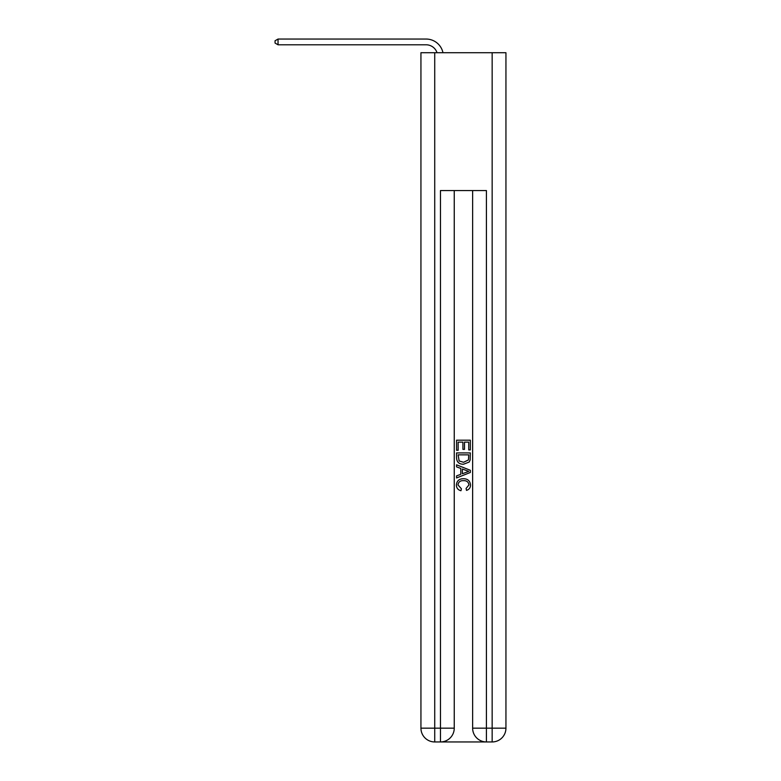 <?xml version="1.0" encoding="UTF-8"?>
<svg xmlns="http://www.w3.org/2000/svg" width="781" height="781" viewBox="0 0 781 781"><rect width="100%" height="100%" fill="white"/><g stroke="black" fill="none" stroke-linecap="round" stroke-linejoin="round"><path stroke-width="1.17" d="M426.114 44.79A11.49 11.49 -33.6 0 1 437.028 52.717A11.49 11.49 -37.5 0 0 426.114 44.79L278.036 44.79L275.058 43.072L275.058 40.768L278.036 39.05L426.114 39.05A17.231 17.231 146.4 0 1 442.973 52.717M441.499 741.95L485.382 741.95M434.724 52.717L434.724 728.165L440.464 728.165L440.464 741.95A13.785 13.785 0 0 0 454.249 728.165L454.249 190.564L454.249 728.165A13.785 13.785 0 0 1 440.464 741.95L434.724 741.95A13.785 13.785 0 0 1 420.939 728.165L420.939 52.717L505.942 52.717L505.942 728.165L492.157 728.165L492.157 52.717M486.417 741.95L486.417 728.165L472.632 728.165A13.785 13.785 0 0 0 486.417 741.95L492.157 741.95L492.157 728.165L486.417 728.165L486.417 190.564L440.464 190.564L440.464 728.165L454.249 728.165M472.632 728.165L472.632 190.564M492.157 741.95A13.785 13.785 0 0 0 505.942 728.165M456.553 450.266L456.553 440.191L470.338 440.191L470.338 449.915L468.746 449.915L468.746 442.134L464.5 442.134L464.5 449.378L462.918 449.378L462.918 442.134L458.144 442.134L458.144 450.266L456.553 450.266M456.553 457.851L456.553 452.912L470.338 452.912L470.133 460.068L469.147 462.069L463.514 464.226C459.111 464.246 456.787 462.118 456.553 457.851M458.144 454.854L459.121 460.956L463.553 462.284L468.463 459.931L468.746 454.854L458.144 454.854M456.553 466.872L456.553 464.812L470.338 470.289L470.338 472.476L456.553 477.952L456.553 475.893L460.79 474.321L460.79 468.444L456.553 466.872M466.198 470.445L462.381 469.03L462.381 473.735L468.746 471.382L466.198 470.445M457.969 484.923L461.415 488.789L460.966 490.732C458.047 489.97 456.514 488.096 456.377 485.108C456.748 480.871 459.14 478.743 463.543 478.714C467.78 478.812 470.103 480.92 470.513 485.069C470.445 487.793 469.108 489.56 466.501 490.38L466.091 488.437L468.922 484.972C468.512 481.994 466.726 480.559 463.553 480.657C460.331 480.491 458.467 481.916 457.969 484.923M278.036 44.79L278.036 39.05L426.114 39.05M434.724 741.95L434.724 728.165L420.939 728.165"/></g></svg>
